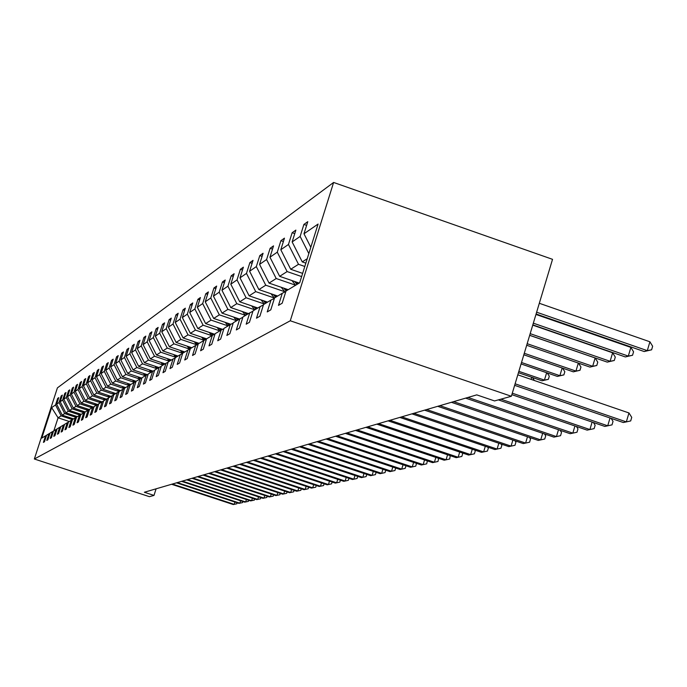 <?xml version="1.0" encoding="UTF-8"?>
<svg xmlns="http://www.w3.org/2000/svg" width="687" height="687" viewBox="0 0 687 687"><rect width="100%" height="100%" fill="white"/><g stroke="black" fill="none" stroke-linecap="round" stroke-linejoin="round"><path stroke-width="1.03" d="M333.607 182.45L57.407 387.872L34.35 459.002L290.275 320.777L333.607 182.45L552.528 259.325L511.36 396.27L290.275 320.777M72.41 419.602L61.1 415.858L58.069 417.799L51.654 407.623L55.535 404.944L57.656 398.408L58.438 398.675M69.301 421.509L58.069 417.799L53.852 430.809M61.1 415.858L55.535 404.944M76.128 417.361L64.681 413.574L62.234 415.137L56.652 404.179L58.773 397.618L57.656 398.408M56.652 404.179L59.048 402.522L61.195 395.91L61.993 396.176M79.932 415.068L68.348 411.23L65.84 412.827L60.19 401.74L62.345 395.102L61.195 395.91M60.19 401.74L62.646 400.049L64.818 393.35L65.643 393.625M83.84 412.715L72.109 408.834L69.542 410.465L63.822 399.241L65.995 392.517L64.818 393.35M63.822 399.241L66.338 397.498L68.537 390.723L69.378 391.006M87.842 410.302L75.965 406.369L73.337 408.044L67.541 396.674L69.748 389.873L68.537 390.723M67.541 396.674L70.126 394.896L72.341 388.035L73.208 388.318M91.955 407.829L79.924 403.844L77.227 405.562L71.362 394.046L73.586 387.15L72.341 388.035M71.362 394.046L74.007 392.217L76.257 385.27L77.142 385.562M96.171 405.296L83.986 401.251L81.221 403.02L75.278 391.35L77.528 384.368L76.257 385.27M75.278 391.35L77.992 389.477L80.267 382.436L81.178 382.736M100.5 402.685L88.159 398.589L85.317 400.401L79.288 388.576L81.573 381.508L80.267 382.436M79.288 388.576L82.079 386.652L84.389 379.525L85.325 379.834M104.939 400.006L92.436 395.849L89.516 397.721L83.419 385.733L85.729 378.571L84.389 379.525M83.419 385.733L86.287 383.758L88.614 376.536L89.576 376.854M109.508 397.258L96.833 393.041L93.836 394.965L87.653 382.822L89.997 375.557L88.614 376.536M87.653 382.822L90.598 380.787L92.96 373.462L93.947 373.797M114.197 394.432L101.358 390.156L98.275 392.131L92.006 379.817L94.377 372.466L92.96 373.462M92.006 379.817L95.029 377.738L97.425 370.31L98.439 370.654M119.014 391.53L106.004 387.193L102.827 389.22L96.481 376.742L98.885 369.28L97.425 370.31M96.481 376.742L99.589 374.595L102.011 367.064L103.059 367.416M123.978 388.55L110.779 384.145L107.516 386.223L101.075 373.573L103.514 366.008L102.011 367.064M101.075 373.573L104.278 371.366L106.734 363.732L107.807 364.093M129.07 385.476L115.691 381.01L112.342 383.148L105.807 370.31L108.271 362.642L106.734 363.732M105.807 370.31L109.096 368.043L111.586 360.306L112.694 360.675M134.326 382.315L120.749 377.781L117.297 379.98L110.676 366.961L113.175 359.181L111.586 360.306M110.676 366.961L114.059 364.625L116.584 356.776L117.726 357.154M139.727 379.061L125.961 374.449L122.406 376.725L115.682 363.509L118.216 355.617L116.584 356.776M115.682 363.509L119.169 361.104L121.728 353.135L122.904 353.53M145.292 375.703L131.329 371.023L127.662 373.367L120.843 359.954L123.411 351.95L121.728 353.135M120.843 359.954L124.433 357.48L127.035 349.391L128.237 349.795M149.122 369.846L151.063 372.285L136.859 367.493L133.08 369.907L126.15 356.295L128.761 348.172L127.035 349.391M126.15 356.295L129.86 353.745L132.497 345.535L133.742 345.956M156.945 368.687L142.553 363.861L138.662 366.343L131.629 352.517L134.283 344.273L132.497 345.535M131.629 352.517L135.451 349.889L138.121 341.551L139.409 341.989M163.051 365.012L148.435 360.1L144.416 362.667L137.28 348.627L139.968 340.254L138.121 341.551M137.28 348.627L141.221 345.913L143.935 337.454L145.258 337.901M169.345 361.225L154.506 356.227L150.359 358.872L143.111 344.616L145.833 336.106L143.935 337.454M143.111 344.616L147.173 341.808L149.929 333.212L151.295 333.676M175.846 357.309L160.767 352.233L156.49 354.964L149.122 340.469L151.887 331.83L149.929 333.212M149.122 340.469L153.321 337.575L156.112 328.841L157.529 329.322M182.562 353.264L167.242 348.094L162.819 350.92L155.331 336.192L158.139 327.407L156.112 328.841M155.331 336.192L159.667 333.204L162.51 324.324L163.97 324.822M189.509 349.082L173.931 343.826L169.363 346.746L161.754 331.769L164.605 322.847L162.51 324.324M161.754 331.769L166.237 328.678L169.122 319.653L170.634 320.168M196.68 344.754L180.853 339.404L176.13 342.427L168.384 327.201L171.286 318.124L169.122 319.653M168.384 327.201L173.021 323.998L175.958 314.826L177.521 315.359M204.116 340.28L188.015 334.835L183.12 337.961L175.245 322.469L178.191 313.246L175.958 314.826M175.245 322.469L180.046 319.163L183.025 309.828L184.648 310.378M211.802 335.651L195.426 330.103L190.359 333.341L182.356 317.574L185.344 308.188L183.025 309.828M182.356 317.574L187.319 314.148L190.351 304.65L192.025 305.226M219.771 330.851L203.112 325.2L197.856 328.549L189.706 312.508L192.755 302.958L190.351 304.65M189.706 312.508L194.859 308.961L197.933 299.292L199.677 299.884M228.032 325.878L211.072 320.116L205.628 323.594L197.332 307.252L200.424 297.531L197.933 299.292M197.332 307.252L202.674 303.577L205.799 293.735L207.611 294.354M236.603 320.717L219.333 314.844L213.691 318.45L205.241 301.808L208.384 291.915L205.799 293.735M205.241 301.808L210.78 297.995L213.958 287.973L215.838 288.609M245.499 315.359L227.912 309.365L222.047 313.109L213.442 296.157L216.645 286.075L213.958 287.973M213.442 296.157L219.187 292.198L222.433 281.988L224.383 282.649M254.74 309.794L236.817 303.68L230.729 307.57L221.953 290.292L225.216 280.021L222.433 281.988M221.953 290.292L227.929 286.17L231.227 275.77L233.254 276.466M264.34 304.006L246.083 297.763L239.746 301.808L230.806 284.195L234.121 273.727L231.227 275.77M230.806 284.195L237.024 279.91L240.381 269.304L242.485 270.025M274.336 297.995L255.719 291.614L249.132 295.822L240.012 277.849L243.387 267.174L240.381 269.304M240.012 277.849L246.478 273.4L249.896 262.58L252.095 263.336M284.744 291.726L265.757 285.208L258.887 289.588L249.587 271.253L253.031 260.364L249.896 262.58M249.587 271.253L256.32 266.616L259.806 255.581L262.091 256.363M295.59 285.191L276.208 278.527L269.055 283.096L259.566 264.383L263.069 253.271L259.806 255.581M259.566 264.383L266.582 259.549L270.137 248.282L272.516 249.106M301.636 276.569L287.114 271.571L279.652 276.329L269.965 257.213L273.538 245.877L270.137 248.282M269.965 257.213L277.282 252.172L280.906 240.673L283.396 241.532M304.796 266.47L298.502 264.297L290.713 269.27L280.811 249.742L284.461 238.157L280.906 240.673M280.811 249.742L288.454 244.478L292.155 232.721L294.757 233.632M307.226 258.733L302.263 261.902L292.138 241.936L295.865 230.102L292.155 232.721M292.138 241.936L300.133 236.431L303.903 224.426L306.625 225.37M310.816 247.26L303.98 233.778L307.785 221.678L303.903 224.426M303.98 233.778L318.09 224.056L299.687 282.795L286.007 291.03L282.185 303.207L278.475 305.372L282.271 293.272L274.534 297.935L270.79 309.854L267.234 311.924L270.961 300.09L263.55 304.547L259.884 316.209L256.483 318.193L260.133 306.608L253.039 310.876L249.441 322.297L246.186 324.187L249.767 312.851L242.966 316.947L239.437 328.128L236.319 329.949L239.823 318.837L233.305 322.761L229.836 333.719L226.847 335.462L230.291 324.582L224.022 328.352L220.621 339.086L217.753 340.769L221.128 330.095L215.108 333.719L211.776 344.247L209.011 345.862L212.326 335.393L206.538 338.88L203.266 349.211L200.604 350.756L203.867 340.486L198.294 343.844L195.074 353.985L192.515 355.48L195.718 345.398L190.351 348.627L187.182 358.58L184.717 360.014L187.869 350.121L182.699 353.23L179.59 363.011L177.212 364.393L180.303 354.672L175.322 357.678L172.257 367.279L169.964 368.618L173.012 359.069L168.195 361.963L165.189 371.401L162.974 372.689L165.971 363.303L161.325 366.102L158.362 375.377L156.224 376.631L159.169 367.399L154.678 370.104L151.767 379.224L149.697 380.426L152.6 371.358L148.255 373.968L145.386 382.942L143.394 384.11L146.245 375.179L142.046 377.713L139.221 386.532L137.288 387.666L140.096 378.88L136.035 381.328L133.252 390.01L131.38 391.101L134.154 382.461L130.221 384.832L127.481 393.385L125.661 394.441L128.392 385.931L124.579 388.224L121.882 396.639L120.122 397.67L122.81 389.289L119.117 391.513L116.455 399.808L114.755 400.796L117.4 392.552L113.819 394.707L111.191 402.874L109.542 403.836L112.153 395.712L108.675 397.799L106.09 405.845L104.484 406.781L107.06 398.778L103.685 400.804L101.135 408.731L99.581 409.641L102.123 401.749L98.842 403.724L96.326 411.539L94.815 412.415L97.322 404.643L94.136 406.558L91.654 414.261L90.186 415.12L92.659 407.451L89.559 409.315L87.112 416.906L85.686 417.739L88.125 410.182L85.111 411.985L82.698 419.482L81.315 420.289L83.72 412.835L80.791 414.596L78.404 421.981L77.056 422.771L79.426 415.412L76.583 417.129L74.23 424.42L72.916 425.184L75.261 417.928L72.487 419.594L70.16 426.79L68.88 427.537L71.199 420.367L68.494 421.998L66.201 429.092L64.956 429.822L67.24 422.754L64.612 424.334L62.345 431.342L61.134 432.054L63.393 425.073L60.825 426.61L58.593 433.531L57.407 434.227L59.632 427.331L57.141 428.834L54.926 435.67L53.775 436.339L55.973 429.538L53.543 430.998L51.353 437.748L50.228 438.4L52.41 431.685L50.031 433.111L47.875 439.774L46.776 440.419L48.923 433.78L46.613 435.172L44.475 441.758L43.41 442.385L45.531 435.824L41.778 438.083L51.654 407.623M511.36 396.27L494.554 400.933L476.761 394.87L144.356 492.253L154 495.413L156.086 488.818M49.988 433.239L48.923 433.78M73.629 418.907L62.234 415.137M64.681 413.574L59.048 402.522M53.5 431.135L52.41 431.685M77.339 416.631L65.84 412.827M68.348 411.23L62.646 400.049M57.098 428.971L55.973 429.538M81.221 414.338L69.542 410.465M72.109 408.834L66.338 397.498M60.782 426.747L59.632 427.331M85.111 411.951L73.337 408.044M75.965 406.369L70.126 394.896M64.569 424.472L63.393 425.073M89.319 409.572L77.227 405.562M79.924 403.844L74.007 392.217M68.451 422.144L67.24 422.754M93.415 407.065L81.221 403.02M83.986 401.251L77.992 389.477M72.436 419.74L71.199 420.367M97.623 404.488L85.317 400.401M88.159 398.589L82.079 386.652M76.532 417.284L75.261 417.928M101.908 401.835L89.516 397.721M92.436 395.849L86.287 383.758M80.74 414.75L79.426 415.412M106.433 399.156L93.836 394.965M96.833 393.041L90.598 380.787M85.059 412.148L83.72 412.835M110.993 396.365L98.275 392.131M101.358 390.156L95.029 377.738M89.508 409.478L88.125 410.182M115.768 393.531L102.827 389.22M106.004 387.193L99.589 374.595M94.076 406.73L92.659 407.451M120.637 390.602L107.516 386.223M110.779 384.145L104.278 371.366M98.782 403.904L97.322 404.643M125.592 387.571L112.342 383.148M115.691 381.01L109.096 368.043M103.625 400.985L102.123 401.749M130.788 384.488L117.297 379.98M120.749 377.781L114.059 364.625M108.615 397.988L107.06 398.778M136.086 381.294L122.406 376.725M125.961 374.449L119.169 361.104M113.759 394.896L112.153 395.712M141.711 378.065L127.662 373.367M131.329 371.023L124.433 357.48M119.049 391.719L117.4 392.552M147.276 374.664L133.08 369.907M136.859 367.493L129.86 353.745M124.51 388.43L122.81 389.289M153.003 371.152L138.662 366.343M142.553 363.861L135.451 349.889M130.152 385.046L128.392 385.931M158.937 367.536L144.416 362.667M148.435 360.1L141.221 345.913M135.966 381.543L134.154 382.461M165.103 363.827L150.359 358.872M154.506 356.227L147.173 341.808M141.977 377.936L140.096 378.88M171.458 359.997L156.49 354.964M160.767 352.233L153.321 337.575M148.186 374.2L146.245 375.179M178.027 356.046L162.819 350.92M167.242 348.094L159.667 333.204M154.601 370.345L152.6 371.358M184.76 351.933L169.363 346.746M173.931 343.826L166.237 328.678M161.239 366.351L159.169 367.399M191.836 347.734L176.13 342.427M180.853 339.404L173.021 323.998M168.117 362.221L165.971 363.303M199.093 343.363L183.12 337.961M188.015 334.835L180.046 319.163M175.237 357.944L173.012 359.069M206.607 338.837L190.359 333.341M195.426 330.103L187.319 314.148M182.613 353.513L180.303 354.672M214.627 334.234L197.856 328.549M203.112 325.2L194.859 308.961M190.256 348.91L187.869 350.121M222.597 329.348L205.628 323.594M211.072 320.116L202.674 303.577M198.2 344.144L195.718 345.398M230.866 324.29L213.691 318.45M219.333 314.844L210.78 297.995M206.444 339.189L203.867 340.486M239.48 319.043L222.047 313.109M227.912 309.365L219.187 292.198M215.005 334.037L212.326 335.393M248.488 313.624L230.729 307.57M236.817 303.68L227.929 286.17M223.919 328.687L221.128 330.095M257.84 307.991L239.746 301.808M246.083 297.763L237.024 279.91M233.194 323.113L230.291 324.582M267.569 302.125L249.132 295.822M255.719 291.614L246.478 273.4M242.846 317.308L239.823 318.837M277.625 296.011L258.887 289.588M265.757 285.208L256.32 266.616M252.919 311.263L249.767 312.851M288.239 289.682L269.055 283.096M276.208 278.527L266.582 259.549M263.43 304.951L260.133 306.608M299.231 283.07L279.652 276.329M287.114 271.571L277.282 252.172M274.405 298.356L270.961 300.09M302.632 273.383L290.713 269.27M298.502 264.297L288.454 244.478M285.878 291.46L282.271 293.272M305.844 263.138L302.263 261.902M308.832 253.597L300.133 236.431M154 495.413L149.431 496.675L34.35 459.002M46.57 435.3L45.531 435.824M515.104 383.81L626.338 421.887L623.298 422.522L514.649 385.338M517.809 374.827L628.966 412.956L626.338 421.887L630.692 420.933L631.739 417.37L628.966 412.956M536.092 313.993L644.2 351.538L647.3 350.645L649.911 341.783L539.312 303.285M649.911 341.783L652.65 346.265L651.611 349.803L647.3 350.645L536.633 312.199M651.611 349.803L644.2 351.538M512.287 393.196L607.72 425.803L604.818 426.412L511.849 394.656M611.129 418.357L613.044 421.371L612.014 424.867L607.72 425.803L610.03 417.988M500.866 399.181L589.901 429.547L587.119 430.131L498.367 399.877M593.413 422.514L595.14 425.21L594.126 428.628L589.901 429.547L592.117 422.076M532.82 324.882L625.333 356.939L628.296 356.089L630.864 347.407L535.954 314.457M630.864 347.407L633.569 351.796L632.547 355.256L628.296 356.089L533.335 323.173M632.547 355.256L625.333 356.939M529.694 335.29L607.256 362.118L610.108 361.302L612.624 352.8L532.743 325.131M612.624 352.8L615.294 357.085L614.29 360.477L610.108 361.302L530.184 333.659M614.29 360.477L607.256 362.118M467.967 397.447L572.821 433.136L570.15 433.703L465.631 398.125M576.427 426.49L577.982 428.886L576.986 432.235L572.821 433.136L574.95 425.983M291.941 280.554L295.625 285.242M526.697 345.252L589.935 367.081L592.666 366.3L595.14 357.97L529.677 335.342M294.663 281.49L296.973 284.427M297.832 283.911L296.398 282.091M595.14 357.97L597.767 362.161L596.788 365.484L592.666 366.3L527.169 343.689M596.788 365.484L589.935 367.081M453.626 401.646L556.444 436.589L553.877 437.121L451.385 402.299M560.137 430.294L561.519 432.415L560.54 435.695L556.444 436.589L558.479 429.727M281.241 287.278L284.916 291.941M283.86 288.179L286.075 290.987M286.9 290.489L285.526 288.755M523.829 354.793L573.319 371.839L575.938 371.092L524.284 353.29M578.488 363.122L580.962 367.03L579.991 370.284L573.319 371.839M579.991 370.284L575.938 371.092L578.325 363.071M439.869 405.673L540.712 439.895L538.247 440.41L437.713 406.309M544.49 433.935L545.71 435.798L544.748 439.01L540.712 439.895L542.678 433.317M270.97 293.727L274.465 298.149M273.486 294.594L275.616 297.282M276.406 296.81L275.083 295.135M521.081 363.938L557.355 376.407L559.871 375.686L521.51 362.504M562.533 368.12L564.826 371.701L563.872 374.896L557.355 376.407M563.872 374.896L559.871 375.686L562.164 368M426.644 409.546L525.598 443.072L523.236 443.57L424.575 410.156M529.445 437.421L530.527 439.053L529.583 442.205L525.598 443.072L527.487 436.76M261.103 299.918L264.375 304.049M263.525 300.743L265.577 303.336M266.333 302.873L265.062 301.275M518.445 372.715L542.017 380.804L544.43 380.109L518.857 371.332M547.196 372.921L549.317 376.193L548.372 379.327L542.017 380.804M548.372 379.327L544.43 380.109L546.646 372.723M413.943 413.273L511.068 446.129L508.792 446.61L411.951 413.857M514.984 440.771L515.92 442.179L514.992 445.27L511.068 446.129L512.888 440.066M251.622 305.861L254.774 309.837M253.95 306.66L255.916 309.141M256.646 308.703L255.427 307.166M534.392 380.521L532.451 377.524M531.085 379.379L531.712 377.266M401.715 416.854L497.087 449.066L494.898 449.53L399.8 417.413M501.063 443.991L501.862 445.193L500.952 448.225L497.087 449.066L498.839 443.244M242.502 311.58L245.525 315.402M244.744 312.345L246.633 314.732M247.337 314.311L246.161 312.834M389.941 420.307L483.622 451.9L481.51 452.347L388.095 420.848M487.65 447.082L488.328 448.087L487.435 451.067L483.622 451.9L485.314 446.292M378.606 423.63L470.647 454.631L468.611 455.06L376.82 424.145M474.726 450.054L475.284 450.887L474.399 453.815L470.647 454.631L472.278 449.229M367.665 426.833L458.135 457.259L456.168 457.671L365.956 427.331M462.257 452.913L462.703 453.583L461.836 456.451L458.135 457.259L459.706 452.063M357.12 429.916L446.061 459.801L444.163 460.196L355.462 430.406M450.217 455.67L449.71 459.002L446.061 459.801L447.581 454.785M346.935 432.904L434.399 462.257L432.57 462.634L345.338 433.368M438.598 458.332L438.005 461.466L434.399 462.257L435.867 457.413M337.102 435.781L423.132 464.618L421.363 464.996L335.557 436.236M427.366 460.891L426.696 463.845L423.132 464.618L424.557 459.947M327.596 438.572L412.243 466.911L410.534 467.272L326.102 439.01M416.502 463.364L415.755 466.147L412.243 466.911L413.626 462.403M318.399 441.26L401.715 469.127L400.057 469.479L316.956 441.689M405.983 465.743L405.184 468.371L401.715 469.127L403.046 464.764M309.502 443.871L391.521 471.273L389.924 471.608L308.111 444.283M395.712 468.019L394.939 470.526L391.521 471.273L392.809 467.048M300.897 446.395L381.654 473.343L380.1 473.669L299.541 446.79M385.759 470.217L385.029 472.613L381.654 473.343L382.899 469.264M233.717 317.085L236.637 320.76M235.881 317.815L237.702 320.116M238.372 319.713L237.247 318.287M225.259 322.383L228.067 325.921M227.337 323.088L229.089 325.303M229.741 324.908L228.651 323.534M217.101 327.484L219.806 330.894M219.101 328.163L220.793 330.292M221.437 329.94L220.372 328.592M209.226 332.405L211.836 335.694M211.158 333.058L212.815 335.144M213.451 334.827L212.377 333.47M201.626 337.154L204.159 340.34M203.489 337.781L205.13 339.85M205.748 339.541L204.674 338.184M194.284 341.731L196.765 344.865M196.078 342.341L197.71 344.393M198.242 344.007L197.221 342.727M187.182 346.162L189.629 349.236M188.925 346.746L190.393 348.601M190.943 348.266L190.024 347.115M180.32 350.439L182.656 353.376M182.003 351.005L183.42 352.792M183.953 352.474L183.068 351.366M173.674 354.578L175.872 357.343M175.305 355.127L176.679 356.854M177.194 356.544L176.336 355.471M167.242 358.58L169.371 361.259M168.822 359.112L170.153 360.787M170.651 360.486L169.818 359.447M292.55 448.834L372.096 475.361L370.585 475.67L291.236 449.221M376.124 472.347L375.428 474.631L372.096 475.361L373.307 471.402M161.016 362.453L163.077 365.046M162.544 362.968L163.832 364.591M164.313 364.308L163.506 363.294M284.47 451.204L362.83 477.302L361.371 477.611L283.199 451.574M366.789 474.408L366.119 476.589L362.83 477.302L363.998 473.48M154.979 366.214L156.971 368.721M156.456 366.712L157.709 368.284M158.173 368L157.392 367.021M276.629 453.497L353.839 479.2L352.422 479.492L275.393 453.867M357.729 476.4L357.094 478.487L353.839 479.2L354.981 475.481M150.556 370.336L151.767 371.856M152.222 371.581L151.466 370.637M269.029 455.73L345.123 481.029L343.749 481.321L267.827 456.082M348.944 478.332L348.335 480.333L345.123 481.029L346.231 477.431M143.446 373.376L145.318 375.737M144.837 373.848L146.013 375.325M146.46 375.076L145.713 374.14M261.653 457.894L336.664 482.806L335.325 483.09L260.485 458.229M340.426 480.213L339.833 482.119L336.664 482.806L337.738 479.32M137.932 376.802L139.753 379.087M139.281 377.257L140.44 378.709M140.887 378.485L140.139 377.541M254.482 459.989L328.446 484.541L327.149 484.807L253.357 460.316M332.139 482.034L331.581 483.854L328.446 484.541L329.485 481.149M132.582 380.126L134.36 382.358M133.888 380.564L135.047 382.015M135.476 381.792L134.721 380.838M247.526 462.025L320.46 486.216L319.206 486.482L246.427 462.351M324.101 483.794L323.56 485.546L320.46 486.216L321.482 482.927M127.378 383.346L129.139 385.553M128.649 383.775L129.8 385.218M130.178 384.952L129.457 384.042M240.768 464.008L312.705 487.847L311.477 488.105L239.703 464.318M316.286 485.511L315.762 487.186L312.705 487.847L313.693 484.653M234.19 465.932L305.165 489.436L303.972 489.685L233.159 466.241M308.686 487.177L308.188 488.775L305.165 489.436L306.127 486.327M227.801 467.804L297.823 490.973L296.672 491.222L226.796 468.105M301.292 488.801L300.82 490.329L297.823 490.973L298.759 487.959M221.583 469.633L290.687 492.476L289.562 492.716L220.604 469.917M294.105 490.372L293.65 491.832L290.687 492.476L291.597 489.539M215.529 471.402L283.74 493.936L282.649 494.168L214.576 471.686M287.106 491.901L286.668 493.3L283.74 493.936L284.633 491.085M209.638 473.128L276.981 495.361L275.908 495.585L208.711 473.403M280.287 493.386L279.867 494.734L276.981 495.361L277.84 492.579M203.902 474.811L270.386 496.744L269.347 496.967L202.991 475.078M273.649 494.838L273.246 496.126L270.386 496.744L271.228 494.039M198.311 476.452L263.971 498.101L262.958 498.307L197.427 476.709M267.183 496.254L266.796 497.482L263.971 498.101L264.787 495.464M192.858 478.049L257.711 499.415L256.723 499.621L191.999 478.298M260.88 497.628L260.51 498.805L257.711 499.415L258.51 496.847M187.542 479.603L251.614 500.694L250.643 500.9L186.709 479.844M254.731 498.968L254.379 500.093L251.614 500.694L252.395 498.195M122.329 386.48L124.064 388.662M123.566 386.893L124.613 388.207M125 387.975L124.347 387.159M117.417 389.529L119.083 391.616M118.619 389.924L119.632 391.204M120.01 390.98L119.383 390.182M112.642 392.483L114.214 394.467M113.81 392.878L114.798 394.115M115.167 393.891L114.549 393.119M107.988 395.368L109.525 397.292M109.13 395.746L110.092 396.949M110.452 396.734L109.851 395.987M103.471 398.168L104.965 400.04M104.579 398.537L105.515 399.705M105.858 399.499L105.274 398.769M99.065 400.89L100.517 402.711M100.139 401.251L101.058 402.393M101.393 402.187L100.826 401.474M94.772 403.544L96.189 405.321M95.819 403.896L96.712 405.004M97.039 404.806L96.489 404.111M90.598 406.129L91.972 407.855M91.62 406.472L92.487 407.554M92.814 407.374L92.264 406.687M86.519 408.645L87.867 410.337M87.515 408.98L88.374 410.053M88.709 409.881L88.151 409.186M82.552 411.101L83.874 412.758M83.522 411.427L84.381 412.501M84.699 412.337L84.14 411.625M182.364 481.123L245.663 501.948L244.718 502.145L181.548 481.355M248.737 500.273L248.402 501.355L245.663 501.948L246.418 499.509M78.679 413.497L79.984 415.128M79.623 413.806L80.482 414.879M80.765 414.682L80.224 414.003M177.315 482.6L239.857 503.167L238.939 503.365L176.516 482.832M242.889 501.544L242.563 502.583L239.857 503.167L240.596 500.789M74.9 415.824L76.197 417.447M75.819 416.133L76.609 417.112M76.892 416.94L76.403 416.331M172.377 484.043L234.19 504.361L233.288 504.55L171.604 484.275M237.178 502.79L236.869 503.777L234.19 504.361L234.911 502.042M71.208 418.1L72.461 419.671M72.109 418.4L72.874 419.362M73.157 419.19L72.685 418.589"/></g></svg>
